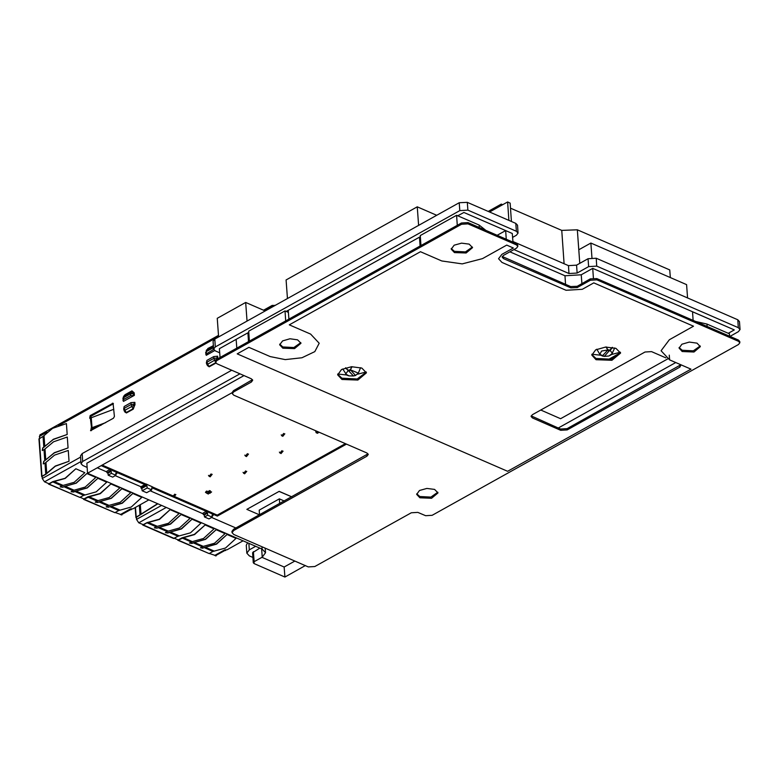 <?xml version="1.0" encoding="UTF-8"?>
<svg xmlns="http://www.w3.org/2000/svg" width="779" height="779" viewBox="0 0 779 779"><rect width="100%" height="100%" fill="white"/><g stroke="black" fill="none" stroke-linecap="round" stroke-linejoin="round"><path stroke-width="1.17" d="M579.742 263.39L577.336 229.786L669.765 269.933L670.31 277.528M510.508 208.139L561.717 230.389L577.336 229.786M501.374 205.452L501.277 204.137L502.659 204.731M488.248 211.401L501.277 204.137M687.545 297.968L686.591 284.598L590.901 243.038L591.952 257.693M579.761 263.38L578.787 249.786L590.901 243.038M508.891 220.36L507.577 201.995L510.148 203.115L511.462 221.479M489.631 211.995L507.577 201.995M418.605 225.404L417.271 206.815L436.766 215.286M287.402 298.542L286.068 279.953L417.271 206.815M247.04 321.045L245.706 302.456L265.191 310.918M218.578 336.908L217.244 318.319L245.706 302.456M220.058 357.512L219.425 348.69L236.173 339.352L236.806 348.174L236.173 339.352L247.878 332.828L248.511 341.65M237.215 353.841L507.655 471.324L690.934 369.158L669.628 359.898L661.069 350.706L669.327 339.751L693.544 326.245L593.754 282.904L582.273 289.301L566.002 290.246L501.997 262.445L498.579 258.764L501.88 254.382L513.361 247.975L506.691 245.083L482.474 258.579L462.2 263.935L441.8 260.936L420.485 251.675L289.291 324.814L310.597 334.074L319.156 343.266L314.774 351.592L301.989 357.756L285.211 359.635L270.225 356.578L248.92 347.317L237.215 353.841M420.085 246.008L419.453 237.186L420.319 236.699L288.249 310.324L288.882 319.147M512.942 242.133L512.319 233.486L505.649 230.584L506.272 239.231M693.125 320.393L692.502 311.756L734.305 329.916L592.722 268.404L581.231 274.812L564.97 275.747L509.904 251.831M592.722 268.404L593.413 278.084M558.329 428.002L675.734 362.556M294.881 561.046L284.179 567.005L284.9 577.005L305.368 565.593M284.179 567.005L261.88 557.316M244.051 375.605L86.81 463.252L87.53 473.252L262.085 549.078L265.512 552.749L262.211 557.141L254.129 561.64L253.311 562.73L254.168 563.655L284.9 577.005M253.311 562.73L252.591 552.739L259.797 548.085M235.794 527.967L211.615 517.47M203.231 513.828L150.152 490.77M140.95 486.768L115.321 475.638M106.937 471.996L97.287 467.809M86.81 463.252L87.53 473.252L232.249 392.577M345.399 443.65L217.224 515.104L174.944 496.739M173.571 496.135L152.518 486.992M145.8 484.071L102.137 465.102M217.224 515.104L217.302 516.097L346.451 444.108M101.163 465.647L146.033 485.142M152.587 487.995L217.302 516.097M207.175 493.535L205.51 492.338L206.386 491.169L211.606 491.9L209.775 493.438M607.678 359.849L620.386 352.77M591.845 354.26L600.745 355.234M611.69 354.455L620.357 352.215M337.716 373.998L346.616 374.972M357.561 374.193L366.227 371.953M729.952 336.392L738.395 331.688L740.05 329.498L738.336 327.657L596.753 266.155L588.622 266.622L577.132 273.03L569.001 273.497L513.945 249.582M512.601 237.391L516.419 235.268L518.074 233.067L516.36 231.236L467.897 210.184L459.756 210.651L215.325 346.908L213.67 349.099L215.384 350.939L219.717 352.819M239.951 373.823L82.71 461.47L81.065 463.671L82.769 465.501L87.102 467.39M255.697 546.303L249.319 549.857L246.846 553.148L249.407 555.904L252.932 557.433M463.856 212.433L505.649 230.584L463.856 212.433L457.799 215.812L463.856 212.433M247.878 332.828L248.754 332.341L247.878 332.828L248.822 333.237M286.224 311.444L288.249 310.324L286.234 311.454M279.174 491.364L246.885 509.408L279.174 491.364L291.706 496.807M540.801 410.066L560.598 418.664L667.691 358.963M620.376 352.829L607.795 359.84M246.885 509.408L259.358 514.831M291.658 496.827L279.174 491.413M505.649 230.584L497.216 235.297M419.453 237.186L420.387 237.595M734.305 329.906L728.248 333.285M512.894 241.5L568.436 265.629L576.577 265.162L588.057 258.755L596.188 258.287L737.771 319.789L739.485 321.62L740.05 329.498M213.67 349.099L213.105 341.231L214.761 339.04L459.191 202.783L467.332 202.306L515.795 223.359L517.509 225.199L518.074 233.067M81.065 463.671L80.5 455.793L82.146 453.602L231.704 370.239M246.846 553.148L246.281 545.281L247.595 542.778M243.058 540.811L227.069 549.808L224.751 549.847L214.897 555.339L209.395 553.46M177.476 539.604L178.255 540.178L183.406 537.695L192.335 541.571L203.504 538.464L214.079 528.805L205.15 524.929L194.37 534.443L182.072 537.792L178.235 539.925L174.36 538.24M142.44 524.384L143.219 524.958L147.056 522.826L159.539 519.369L170.114 509.709L159.335 519.223L147.036 522.573L143.2 524.705L138.769 522.787L136.549 519.398L136.393 517.246L157.806 503.779M226.037 549.886L215.579 555.631M143.2 524.705L142.664 524.481M142.752 525.007L173.649 538.435L177.953 536.244L190.436 532.787L201.011 523.128L192.072 519.252L181.293 528.766L167.894 532.729L165.46 532.515M216.124 529.701L205.559 539.36L194.39 542.466L203.319 546.342L214.488 543.236L225.063 533.576L216.124 529.701L205.344 539.214L191.946 543.177L189.511 542.963M177.787 540.227L209.152 553.596L212.979 551.464L225.472 548.007L236.047 538.347L227.108 534.472L216.328 543.985L202.93 547.949L200.495 547.725M179.267 535.894L170.338 532.018L167.913 532.982L165.45 532.641L166.969 531.473L179.452 528.016L190.027 518.356L181.088 514.481L170.319 523.994L156.91 527.958L154.476 527.743M168.283 531.122L159.354 527.247L156.93 528.211L154.466 527.87L155.985 526.701L168.468 523.245L179.043 513.585L170.114 509.709M170.338 532.018L181.507 528.912L192.072 519.252M159.354 527.247L170.523 524.14L181.088 514.481M183.406 537.695L194.575 534.589L205.15 524.929M202.93 547.949L216.543 544.122L227.108 534.472M194.39 542.466L191.965 543.43L189.501 543.09L192.335 541.571M202.949 548.202L200.485 547.851L203.319 546.342M178.235 539.925L177.7 539.701M319.069 432.209L317.316 433.29L315.729 431.858M283.04 451.099L280.985 453.544L279.398 452.112M246.709 471.353L244.655 473.798L243.067 472.366M210.32 490.789L208.324 494.052L206.727 492.62L206.62 491.052M209.317 490.614L207.292 493.604M245.687 470.906L243.632 473.35M282.017 450.651L279.963 453.096M318.046 431.77L316.293 432.851M136.442 517.938L136.189 517.159L157.592 503.682M136.393 517.246L136.432 517.762M224.897 549.779L214.692 555.417M173.766 496.875L174.603 496.681L173.766 496.875M148.808 499.875L132.82 508.872L130.502 508.901L120.657 514.393L115.146 512.524M83.236 498.657L84.005 499.242L89.157 496.759L98.096 500.634L109.264 497.528L119.83 487.868L110.9 483.983L100.121 493.506L87.823 496.856L83.986 498.988L80.11 497.304M48.201 483.447L48.97 484.022L52.806 481.88L65.29 478.423L75.865 468.773L65.085 478.287L52.787 481.636L48.95 483.769L44.53 481.85L42.3 478.462L42.144 476.31L45.98 474.168L55.27 466.241L69.068 461.304L68.289 450.408L54.481 455.16L44.997 463.184L43.225 463.875L43.712 461.304L44.822 460.691L44.033 449.795L42.261 450.476L42.748 447.906L43.858 447.292L43.079 436.396L52.563 428.362L66.361 423.62L67.15 434.516L53.352 439.453L42.748 447.906M39.427 438.431L39.933 434.848L218.461 335.33M284.822 433.845L282.758 436.298L281.17 434.867M248.491 454.099L246.427 456.552L244.84 455.121M212.151 474.353L210.096 476.806L208.509 475.375M175.82 494.607L173.766 497.06L172.743 496.613L174.798 494.168M131.797 508.95L121.329 514.685M48.95 483.769L48.425 483.535M48.502 484.071L79.867 497.44L83.704 495.308L96.187 491.851L106.762 482.191L97.833 478.306L87.053 487.829L73.645 491.792L71.21 491.568M121.884 488.754L111.309 498.414L100.14 501.52L109.079 505.405L120.248 502.299L130.814 492.64L121.884 488.754L111.105 498.278L97.696 502.241L95.272 502.017M83.538 499.29L114.903 512.66L118.739 510.527L131.223 507.071L141.797 497.411L132.858 493.526L122.089 503.049L108.68 507.012L106.246 506.788M85.018 494.957L76.089 491.072L73.664 492.036L71.201 491.695L72.72 490.536L85.213 487.079L95.778 477.42L86.849 473.535L76.069 483.058L62.661 487.021L60.236 486.797M74.044 490.186L65.105 486.31L62.68 487.274L60.217 486.924L61.736 485.765L74.229 482.308L84.794 472.649L75.865 468.773M76.089 491.072L87.258 487.966L97.833 478.306M65.105 486.31L76.274 483.194L86.849 473.535M89.157 496.759L100.325 493.643L110.9 483.983M108.68 507.012L122.293 503.185L132.858 493.526M100.14 501.52L97.716 502.484L95.252 502.143L98.096 500.634M108.7 507.256L106.236 506.915L109.079 505.405M83.986 498.988L83.46 498.755M101.143 425.12L92.107 428.577L91.231 430.651M113.452 403.688L91.211 416.083L90.335 418.148M90.374 418.138L91.494 427.905L90.598 430.699L113.471 418.255L114.386 416.444L113.052 403.191L90.189 415.635L89.702 418.206L90.374 418.138M113.87 409.287L90.773 417.914M105.701 422.588L91.494 427.905M43.332 463.914L43.916 461.392L54.316 452.852L68.104 447.906L67.325 437.009L53.517 441.761L44.033 449.795M271.628 307.199L272.261 305.339L274.549 305.709M42.368 450.515L42.952 447.993M124.173 410.825L126.393 412.938L133.258 409.121L135.01 404.505L134.864 402.363L131.008 402.685L124.143 406.502L123.618 409.16L124.143 406.502M134.358 395.362L130.512 395.683L123.647 399.51L122.985 400.387L123.481 401.428L134.358 395.362L134.134 392.772L131.953 390.844L125.088 394.671L123.997 395.975M217.769 358.788L217.623 356.227L213.767 356.548L206.902 360.375L206.367 363.024L206.902 360.375M206.932 364.699L209.152 366.812L215.871 363.072M213.407 345.438L206.756 349.849M214.702 350.579L206.24 355.292L205.617 352.478L207.769 348.826L205.617 352.478M44.822 460.691L54.306 452.657L68.104 447.906M42.193 477.001L41.939 476.222L45.776 474.08L55.26 466.056L69.068 461.304M43.858 447.292L53.342 439.259L67.15 434.516M41.647 476.602L38.95 438.918L43.079 436.396M42.144 476.31L42.183 476.826M135.01 405.002L134.27 405.002L134.095 402.422M123.618 409.16L124.932 412.091L126.032 412.675L133.365 408.586L134.27 405.002L131.797 406.453L133.258 409.121M134.134 392.772L133.404 392.918L132.118 391.029L125.01 394.953L123.54 396.501L125.088 394.671M134.231 393.59L130.784 392.373L123.919 396.199L123.647 399.51M217.536 358.915L216.844 356.295M217.039 359.197L214.546 360.317L215.54 362.021M206.367 363.024L207.506 365.682L208.753 366.549L215.666 362.751M213.709 349.352L205.744 354.25M275.406 305.232L274.529 305.358M272.085 307.082L266.924 309.954M130.658 508.843L120.443 514.481M211.128 473.914L209.074 476.358M247.459 453.66L245.404 456.104M283.799 433.406L281.735 435.851M116.675 472.395L116.772 473.768L115.75 473.32L115.896 475.326L111.387 473.369L108.154 475.161L112.663 477.118L115.896 475.326M111.241 471.363L110.219 470.915L106.986 472.717L108.008 473.165L111.241 471.363L111.387 473.369M108.008 473.165L108.154 475.161M110.121 469.542L110.219 470.915M115.818 474.304L116.772 473.768M109.985 469.484L106.879 471.217L106.986 472.717M212.969 514.218L213.066 515.601L212.044 515.153L212.19 517.149L207.681 515.192L204.449 516.993L208.957 518.95L212.19 517.149M207.535 513.195L206.513 512.748L203.28 514.549L204.302 514.997L207.535 513.195L207.681 515.192M204.302 514.997L204.449 516.993M206.416 511.375L206.513 512.748M212.112 516.126L213.066 515.601M206.289 511.316L203.173 513.049L203.28 514.549M142.177 490.741L146.686 492.698L151.73 489.894L147.221 487.927L142.177 490.741L141.807 488.404L146.861 485.59L147.221 487.927M151.73 489.894L151.778 487.732L152.596 488.082L151.759 488.55M141.807 488.404L140.989 488.053L146.033 485.239L146.861 485.59M146.033 485.239L145.946 483.983L152.509 486.836L152.596 488.082M144.816 484.616L140.902 486.797L140.989 488.053M609.509 355.643L612.43 353.413L609.957 350.19L608.039 349.81L607.815 350.482L609.733 350.871L612.557 347.385M605.994 347.006L607.941 349.917L606.286 346.986M604.153 356.266L602.323 355.993M351.845 366.743L350.346 369.694L348.379 370.229L345.73 374.047L348.943 375.838M345.477 367.873L348.632 370.892L350.608 370.346L350.346 369.694L352.147 366.724M345.759 367.785L353.442 375.984M353.452 375.994L355.477 375.439L353.549 375.877M681.002 364.845L679.843 367.104L567.209 429.891L560.705 430.271L532.427 417.982L531.064 416.512L532.378 414.759L645.012 351.981L651.517 351.602L665.821 357.814M531.2 415.869L560.607 428.995L567.122 428.625L680.895 364.796M591.806 354.513L595.984 358.476L611.262 359.226L620.435 352.459M596.071 359.752L591.797 355.156L595.643 349.829L605.653 347.025L615.965 348.379L620.542 353.091L611.953 360.336L596.071 359.752M337.677 374.251L341.854 378.214L357.133 378.964L366.305 372.196M341.942 379.49L337.667 374.894L341.514 369.567L351.524 366.763L361.836 368.116L366.403 372.829L357.824 380.074L341.942 379.49M454.42 252.571L451.255 249.173L454.108 245.229L461.509 243.155L469.143 244.158L472.522 247.644L466.173 253.009L454.42 252.571M451.284 248.53L454.332 251.305L465.482 251.89L472.405 247.021M282.855 348.213L279.69 344.815L282.534 340.871L289.944 338.797L297.578 339.8L300.957 343.286L294.598 348.651L282.855 348.213M279.719 344.172L282.758 346.947L293.917 347.531L300.83 342.653M419.852 497.81L416.687 494.412L419.53 490.468L426.941 488.394L434.575 489.397L437.954 492.883L431.605 498.248L419.852 497.81M416.716 493.769L419.764 496.544L430.914 497.129L437.827 492.26M682.248 351.533L679.084 348.135L681.937 344.201L689.347 342.117L696.971 343.12L700.35 346.616L694.001 351.972L682.248 351.533M679.113 347.492L682.161 350.268L693.31 350.852L700.233 345.983M425.616 515.727L432.121 515.357L738.531 344.552L739.846 342.799L738.482 341.329L596.899 279.827L590.385 280.206L577.288 287.509L570.783 287.879L503.497 258.657L502.124 257.187L503.448 255.434L516.545 248.131L517.869 246.378L516.496 244.908L468.033 223.855L461.528 224.225L216.883 360.599L215.569 362.352L216.932 363.822L251.354 378.779L252.727 380.249L251.403 382.002L233.642 391.895L232.327 393.658L233.69 395.128L366.87 452.969L368.233 454.439L366.919 456.202L233.7 530.46L232.045 532.651L233.758 534.491L308.338 566.888L314.843 566.508L411.322 512.728L417.836 512.348L425.616 515.727M232.045 532.651L231.957 531.385L233.603 529.194L368.009 453.826M232.327 393.658L232.23 392.382L233.554 390.63L252.493 379.626M215.569 362.352L215.481 361.086L216.796 359.333L461.431 222.96L467.945 222.58L516.409 243.632L517.782 245.103L517.869 246.378M502.27 256.534L570.686 286.614L577.2 286.234L590.297 278.931L596.802 278.561L738.385 340.063L739.758 341.533L739.846 342.799M707.118 326.469L706.942 324.035L695.423 321.396M729.65 336.265L729.475 333.821L706.942 324.035M485.853 230.36L479.104 225.063L479.28 227.507M457.292 225.267L456.572 215.277L479.104 225.063M420.952 245.521L420.241 235.531L456.572 215.277M288.396 312.389L285.007 310.918L248.667 331.172L249.387 341.163M285.007 310.918L285.718 320.909M279.7 503.497L279.369 498.862L284.228 500.975M259.514 514.744L259.183 510.109L279.369 498.862M564.103 263.75L561.717 230.389M564.97 275.747L565.583 284.393M581.231 274.812L581.864 283.634M669.288 355.146L669.628 359.898M254.022 561.698L254.168 563.655M253.418 551.639L254.129 561.64M261.617 548.874L262.211 557.141M261.919 546.722L262.085 549.078M596.753 266.155L596.188 258.287M588.622 266.622L588.057 258.755M577.132 273.03L576.577 265.162M569.001 273.497L568.436 265.629M516.36 231.236L515.795 223.359M467.897 210.184L467.332 202.306M459.756 210.651L459.191 202.783M215.325 346.908L214.761 339.04M82.71 461.47L82.146 453.602M249.319 549.857L248.852 543.323M738.336 327.657L737.771 319.789M138.769 522.787L166.278 507.46M157.309 526.351L148.37 522.475M166.969 531.473L158.03 527.587M155.985 526.701L147.056 522.826M174.116 538.377L143.219 524.958M177.953 536.244L169.014 532.359M205.374 547.238L214.303 551.113M182.091 538.036L191.021 541.921M178.255 540.178L209.152 553.596M204.049 547.579L212.979 551.464M193.065 542.807L202.004 546.692M136.549 519.398L161.604 505.425M141.009 514.169L140.327 504.685M140.025 515.026L139.324 505.25M136.189 517.159L135.488 507.392M225.579 550.607L224.547 550.159M216.134 555.865L215.101 555.427M209.356 491.159L210.379 491.598M44.53 481.85L80.909 461.567M63.06 485.414L54.121 481.539M72.72 490.536L63.79 486.651M61.736 485.765L52.806 481.88M79.867 497.44L48.97 484.022M83.704 495.308L74.765 491.422M111.124 506.292L120.054 510.177M87.842 497.099L96.771 500.985M84.005 499.242L114.903 512.66M109.8 506.642L118.739 510.527M98.826 501.871L107.755 505.756M42.3 478.462L80.588 457.117M91.99 427.681L91.27 417.68M91.085 428.129L92.107 428.577M264.811 310.753L271.618 306.965M39.291 436.474L46.983 432.179M58.483 425.772L218.548 336.547M45.805 459.834L45.026 448.938M46.759 473.233L45.98 462.337M44.841 446.435L44.062 435.539M45.776 474.08L44.997 463.184M41.939 476.222L39.242 438.538M112.39 403.259L113.413 403.707M90.189 415.635L91.211 416.083M134.991 404.135L131.135 404.457L131.797 406.453L124.932 410.28L124.28 408.284L131.135 404.457L131.008 402.685M126.393 412.938L124.932 410.28L124.104 410.699M131.953 390.844L130.784 392.373L130.512 395.683M133.589 395.43L133.462 393.658L130.385 393.911L123.52 397.738L122.985 400.387M217.75 358.009L213.894 358.321L214.546 360.317L207.691 364.144L207.029 362.147L213.894 358.321L213.767 356.548M209.152 366.812L207.691 364.144L206.863 364.572M207.847 348.544L213.427 345.672M213.563 347.59L213.261 349.547M206.406 353.374L206.279 351.602L213.134 347.775L213.475 346.324M206.279 350.394L213.465 346.275M273.507 305.368L273.565 306.254M131.33 509.661L130.307 509.223M121.884 514.929L120.862 514.481M612.275 347.337L604.329 356.392L608.847 355.964L611.593 354.542L614.689 347.921M596.841 349.196L599.859 354.309L602.284 355.984L607.941 349.917L601.544 351.056L599.859 354.309L604.27 356.383M355.399 375.459L358.301 373.151L350.462 369.791L355.506 375.429L358.301 373.151L360.56 367.659M532.427 417.982L532.339 416.716M560.705 430.271L560.607 428.995M567.209 429.891L567.122 428.625M679.843 367.104L679.746 365.838M233.603 529.194L233.7 530.46M366.821 454.926L366.919 456.202M233.554 390.63L233.642 391.895M251.315 380.727L251.403 382.002M216.796 359.333L216.883 360.599M461.431 222.96L461.528 224.225M467.945 222.58L468.033 223.855M516.409 243.632L516.496 244.908M503.409 257.382L503.497 258.657M570.686 286.614L570.783 287.879M577.2 286.234L577.288 287.509M590.297 278.931L590.385 280.206M596.802 278.561L596.899 279.827M738.385 340.063L738.482 341.329M265.181 548.143L265.512 552.749M135.897 517.548L135.186 507.557M214.761 555.466L215.783 555.904M123.54 396.501L122.858 398.614M120.511 514.52L121.534 514.968M272.261 305.339L263.536 310.198M353.423 376.004L348.865 375.916L346.733 375.059L342.711 368.934"/></g></svg>
